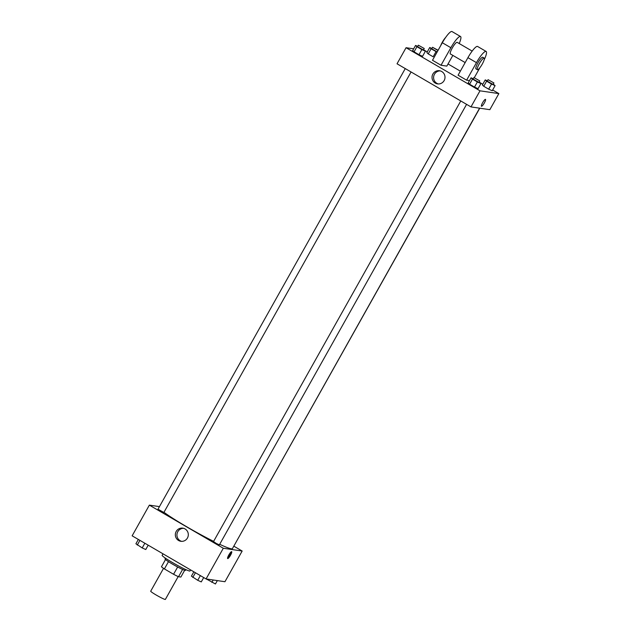 <?xml version="1.0" encoding="UTF-8"?>
<svg xmlns="http://www.w3.org/2000/svg" width="631" height="631" viewBox="0 0 631 631"><rect width="100%" height="100%" fill="white"/><g stroke="black" fill="none" stroke-linecap="round" stroke-linejoin="round"><path stroke-width="0.95" d="M163.532 568.35L150.706 591.192A8.408 0.67 29.3 0 0 156.961 595.467A8.408 0.67 29.3 0 0 165.148 599.45A8.408 0.67 29.3 0 0 165.369 599.418L178.187 576.576M177.658 566.993L173.572 574.273L164.399 568.925A11.453 0.915 29.3 0 1 161.457 566.772L165.519 559.531M184.67 570.282L180.86 577.065L178.526 576.726A11.453 0.915 29.3 0 1 173.572 574.273M182.604 569.454L178.526 576.726M185.924 569.659L185.522 570.377A11.768 0.939 -150.7 0 1 174.803 565.431A11.768 0.939 -150.7 0 1 164.999 558.853L165.401 558.143M168.485 561.645L164.399 568.925M163.003 553.821L162.151 555.335A15.972 1.27 29.3 0 0 174.038 563.451A15.972 1.27 29.3 0 0 189.592 571.031A15.972 1.27 29.3 0 0 190.01 570.968L190.601 569.911M233.943 546.233L242.17 551.029L224.944 581.719L206.077 578.942L132.139 535.822L149.358 505.131L159.446 506.614M219.691 544.301A42.025 3.344 29.3 0 0 231.317 548.812A42.025 3.344 29.3 0 0 232.413 548.647L479.599 108.169M163.965 512.293A42.025 3.344 29.3 0 0 213.625 541.366M242.17 551.029L223.303 548.252L149.358 505.131M405.26 68.582L157.995 509.201L163.855 512.498L411.073 71.966M233.367 546.951L479.757 108.193M466.585 104.344L219.367 544.868L216.307 543.457L213.507 541.579L460.772 100.952M223.303 548.252L206.077 578.942M187.446 538.006A6.649 6.491 98.4 0 1 175.402 533.787A6.649 6.491 98.4 0 1 182.785 528.147A6.649 6.491 98.4 0 1 187.446 538.006M231.609 551.644A3.991 0.812 -59.8 0 1 231.672 551.668A3.991 0.812 -59.8 0 1 230.362 555.525A3.991 0.812 -59.8 0 1 227.649 558.569A3.991 0.812 -59.8 0 1 228.879 554.854A3.991 0.812 -59.8 0 1 231.609 551.644M231.033 551.944A3.991 0.812 -59.8 0 1 227.57 557.875M181.665 541.374A6.649 6.491 98.4 0 1 183.582 528.321M492.653 89.988L498.861 93.601L489.845 109.676L470.978 106.907L397.033 63.786L406.056 47.711L413.66 48.824M203.71 577.554L201.273 581.9L197.724 580.307L191.422 576.158L193.859 571.812M200.358 575.606L197.724 580.307M195.429 572.735L192.794 577.428M148.198 545.184L145.761 549.53L142.204 547.929L135.91 543.78L138.347 539.442M144.846 543.228L142.204 547.929M139.916 540.357L137.282 545.058M217.34 580.599L215.439 583.983L206.392 578.99M213.231 579.992L211.882 582.389M207.189 579.1L206.96 579.518M156.835 550.224L151.266 546.974M479.11 82.022L480.932 83.56L477.375 81.959L472.453 79.088L471.081 77.81L473.218 78.772M473.889 77.581L473.069 79.041L478.85 82.346L479.757 80.871L473.889 77.581L479.757 80.871M471.081 77.81L468.21 82.929L469.582 84.207L468.21 82.929M480.932 83.56L478.061 88.671L474.504 87.078L469.582 84.207L472.453 79.088M477.375 81.959L474.504 87.078L469.582 84.207M423.598 49.652L425.412 51.182L421.863 49.589L416.941 46.718L415.561 45.44L417.706 46.402M418.377 45.203L417.556 46.67L423.33 49.967L424.245 48.492L418.377 45.203L424.245 48.492M415.561 45.44L412.69 50.551L414.07 51.829L412.69 50.551M425.412 51.182L422.541 56.301L418.992 54.7L414.07 51.829L416.941 46.718M421.863 49.589L418.992 54.7L414.07 51.829M493.276 84.104L495.09 85.642L491.541 84.049L486.619 81.17L485.239 79.9L487.384 80.863M488.055 79.664L487.235 81.123L493.008 84.428L493.923 82.953L488.055 79.664L493.923 82.953M485.239 79.9L482.368 85.011L483.748 86.289L482.368 85.011M495.09 85.642L492.219 90.754L488.67 89.16L483.748 86.289L486.619 81.17M491.541 84.049L488.67 89.16L483.748 86.289M437.062 52.136L431.099 48.8L429.727 47.522L431.872 48.484M438.111 50.267L432.543 47.286L431.722 48.753L437.165 51.955M429.727 47.522L426.856 52.641L428.228 53.911L426.856 52.641M436.029 51.671L433.158 56.79L428.228 53.911L431.099 48.8M432.543 47.286L437.985 50.488M484.34 102.94A3.991 0.812 120.2 0 0 485.491 99.359A3.991 0.812 -59.8 0 1 484.348 102.94A3.991 0.812 -59.8 0 1 481.469 106.26A3.991 0.812 120.2 0 0 484.34 102.94M481.469 106.26A3.991 0.812 -59.8 0 1 482.786 102.403A3.991 0.812 -59.8 0 1 485.491 99.359M498.861 93.601L479.994 90.825L470.978 106.907L397.033 63.786M489.845 109.676L470.978 106.907M432.89 74.024A6.649 6.491 98.4 0 1 444.934 78.252A6.649 6.491 98.4 0 1 437.543 83.884A6.649 6.491 98.4 0 1 432.89 74.024M479.994 90.825L406.056 47.711M440.28 70.893A6.649 6.491 -81.6 0 0 438.356 83.955M424.608 50.441L427.29 51.868M448.034 63.96L460.362 71.153M479.734 82.448L482.802 84.238M433.158 56.79L428.228 53.911M422.541 56.301L418.992 54.7M478.061 88.671L474.504 87.078M492.219 90.754L488.67 89.16M452.845 55.386L446.827 66.105L441.022 65.253L432.495 60.276L442.331 42.742A13.448 2.729 -59.8 0 1 452.009 31.55L460.543 36.527A13.448 2.729 -59.8 0 1 459.202 43.523M469.511 80.602L466.617 80.176L476.46 62.643A13.448 2.729 -59.8 0 1 486.138 51.45A13.448 2.729 -59.8 0 1 484.143 59.89M486.138 51.45L477.604 46.473A13.448 2.729 120.2 0 0 467.926 57.666L458.09 75.207L466.617 80.176M465.173 62.579L450.376 53.95A6.728 1.365 -59.8 0 1 452.451 47.696A6.728 1.365 -59.8 0 1 457.049 42.301A6.728 1.365 -59.8 0 1 457.152 42.332L472.177 51.095M442.331 42.742L450.865 47.719L441.022 65.253M450.865 47.719A13.448 2.729 -59.8 0 1 460.543 36.527M477.399 69.71L475.979 68.882A6.728 1.365 -59.8 0 1 478.046 62.619A6.728 1.365 -59.8 0 1 482.644 57.224A6.728 1.365 -59.8 0 1 482.754 57.263L484.174 58.091A6.728 1.365 -59.8 0 1 481.966 64.591A6.728 1.365 -59.8 0 1 477.399 69.71A6.728 1.365 -59.8 0 1 479.465 63.447A6.728 1.365 -59.8 0 1 484.064 58.052A6.728 1.365 -59.8 0 1 484.174 58.091M479.97 67.588L474.315 77.668M445.652 37.442A6.728 1.365 120.2 0 0 440.683 45.684M467.926 57.666L476.46 62.643"/></g></svg>
